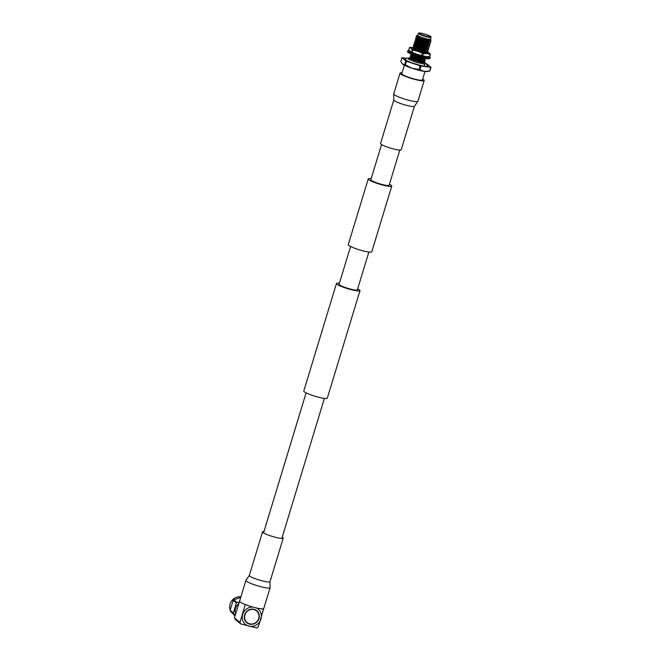 <?xml version="1.0" encoding="UTF-8"?>
<svg xmlns="http://www.w3.org/2000/svg" width="661" height="661" viewBox="0 0 661 661"><rect width="100%" height="100%" fill="white"/><g stroke="black" fill="none" stroke-linecap="round" stroke-linejoin="round"><path stroke-width="0.99" d="M381.537 144.561L370.854 179.726A9.551 1.33 16.9 0 0 371.209 180.279A9.551 1.33 16.9 0 0 381.091 184.204A9.551 1.33 16.9 0 0 389.131 185.278L399.814 150.113M371.168 178.693A12.295 1.71 16.9 0 0 368.227 178.933L348.256 244.653A12.295 1.71 16.9 0 0 348.711 245.363A12.295 1.71 16.9 0 0 361.435 250.42A12.295 1.71 16.9 0 0 371.788 251.8L391.758 186.08A12.295 1.71 16.9 0 0 391.304 185.369A12.295 1.71 16.9 0 0 389.445 184.245M368.227 178.933A12.295 1.71 16.9 0 0 368.681 179.635A12.295 1.71 16.9 0 0 381.405 184.7A12.295 1.71 16.9 0 0 391.758 186.08M357.675 288.807A12.295 1.71 -163.1 0 1 359.534 289.931A12.295 1.71 -163.1 0 1 359.989 290.642L327.311 398.186A12.295 1.71 -163.1 0 1 316.958 396.807A12.295 1.71 -163.1 0 1 304.242 391.75A12.295 1.71 -163.1 0 1 303.787 391.039L336.457 283.486A12.295 1.71 -163.1 0 1 339.399 283.255M359.989 290.642A12.295 1.71 -163.1 0 1 349.636 289.254A12.295 1.71 -163.1 0 1 336.912 284.197A12.295 1.71 -163.1 0 1 336.457 283.486M368.855 252.039L357.361 289.84A9.551 1.33 -163.1 0 1 349.322 288.766A9.551 1.33 -163.1 0 1 339.44 284.841A9.551 1.33 -163.1 0 1 339.085 284.288L350.57 246.479M245.9 580.399L239.588 601.18A12.633 1.76 16.9 0 0 240.05 601.915A12.633 1.76 16.9 0 0 253.122 607.112A12.633 1.76 16.9 0 0 263.756 608.525L270.076 587.745A12.633 1.76 16.9 0 1 261.359 586.836A12.633 1.76 16.9 0 1 246.371 581.126A12.633 1.76 16.9 0 1 245.9 580.399L249.321 575.442A10.799 1.504 16.9 0 0 249.726 576.062A10.799 1.504 16.9 0 0 262.533 580.945A10.799 1.504 16.9 0 0 269.985 581.721L283.222 538.145A10.799 1.504 16.9 0 0 282.825 537.525A10.799 1.504 16.9 0 0 282.239 537.112M263.954 531.56A10.799 1.504 16.9 0 0 262.566 531.865A10.799 1.504 16.9 0 0 262.962 532.493A10.799 1.504 16.9 0 0 274.133 536.93A10.799 1.504 16.9 0 0 283.222 538.145M422.685 79.08A12.633 1.76 -163.1 0 1 423.718 79.766A12.633 1.76 -163.1 0 1 424.188 80.493A12.633 1.76 -163.1 0 1 413.546 79.072A12.633 1.76 -163.1 0 1 400.483 73.875A12.633 1.76 -163.1 0 1 400.012 73.148A12.633 1.76 -163.1 0 1 402.053 72.809M414.447 106.239L401.21 149.807A10.799 1.504 -163.1 0 1 392.122 148.593A10.799 1.504 -163.1 0 1 380.951 144.156A10.799 1.504 -163.1 0 1 380.546 143.528L393.791 99.96L393.7 93.936A12.633 1.76 -163.1 0 0 394.171 94.663A12.633 1.76 -163.1 0 0 409.159 100.373A12.633 1.76 -163.1 0 0 417.876 101.282L414.447 106.239A10.799 1.504 -163.1 0 1 407.002 105.463A10.799 1.504 -163.1 0 1 394.187 100.579A10.799 1.504 -163.1 0 1 393.791 99.96M430.658 36.479A6.354 0.884 16.9 0 0 424.502 33.984A6.354 0.884 16.9 0 0 418.818 33.05A6.354 0.884 16.9 0 0 418.958 33.521A6.354 0.884 16.9 0 0 425.965 36.248A6.354 0.884 16.9 0 0 430.865 36.71A6.354 0.884 16.9 0 0 430.658 36.479M430.865 36.71L431.079 37.09A6.676 0.925 -163.1 0 1 431.104 37.239A6.676 0.925 -163.1 0 1 425.486 36.487A6.676 0.925 -163.1 0 1 418.578 33.744A6.676 0.925 -163.1 0 1 418.33 33.356A6.676 0.925 -163.1 0 1 418.438 33.248L418.818 33.05M419.586 33.678A5.676 0.793 16.9 0 0 425.461 36.008A5.676 0.793 16.9 0 0 430.237 36.652A5.676 0.793 16.9 0 0 430.03 36.322A5.676 0.793 16.9 0 0 424.155 33.984A5.676 0.793 16.9 0 0 419.38 33.347A5.676 0.793 16.9 0 0 419.586 33.678M427.502 65.282A12.105 1.686 -163.1 0 1 427.584 65.34A12.105 1.686 -163.1 0 1 428.031 66.042A12.105 1.686 -163.1 0 1 417.835 64.679A12.105 1.686 -163.1 0 1 405.309 59.697A12.105 1.686 -163.1 0 1 404.863 59.003A12.105 1.686 -163.1 0 1 405.722 58.664M431.104 37.239L430.526 39.123A6.676 0.925 -163.1 0 1 424.907 38.371A6.676 0.925 -163.1 0 1 418.008 35.628A6.676 0.925 -163.1 0 1 417.76 35.24L418.33 33.356M424.99 71.479L422.412 79.956A10.783 1.504 -163.1 0 1 413.34 78.742A10.783 1.504 -163.1 0 1 402.185 74.305A10.783 1.504 -163.1 0 1 401.789 73.685L404.367 65.208M409.696 57.78A7.882 1.099 16.9 0 0 409.622 57.879A7.882 1.099 16.9 0 0 409.911 58.333A7.882 1.099 16.9 0 0 417.38 61.382A7.882 1.099 16.9 0 0 424.519 62.613L424.04 64.183M424.238 60.134L424.874 61.44C423.552 62.431 411.803 59.234 410.051 57.854L409.994 58.061C411.737 59.432 423.486 62.63 424.816 61.638L423.494 61.96M409.737 57.482L410.944 57.16M417.777 35.182L417.702 35.81L420.09 37.049L417.182 36.115M416.48 36.429L416.554 36.487C418.438 38.024 430.823 41.37 430.989 40.04L428.592 40.404L422.139 39.073L416.48 36.429A7.882 1.099 -163.1 0 1 416.256 36.033A7.882 1.099 -163.1 0 1 416.372 35.909L416.645 35.768M430.418 38.991L430.989 40.04M424.742 58.474L425.378 59.779C424.056 60.771 412.307 57.573 410.564 56.193L410.241 55.821L411.448 55.499M410.498 56.4C412.241 57.771 423.99 60.969 425.32 59.986L422.544 60.325L416.091 58.986L410.498 56.4M424.775 58.275L416.595 56.672L411.068 54.533L411.092 54.028M410.745 54.169L411.002 54.739C412.745 56.111 424.494 59.308 425.824 58.325M412.786 47.493A9.865 1.372 16.9 0 0 411.522 47.418A9.865 1.372 16.9 0 0 410.902 47.501A9.865 1.372 16.9 0 0 411.002 48.27A9.865 1.372 16.9 0 0 417.818 51.294A9.865 1.372 16.9 0 0 426.899 53.591A9.865 1.372 16.9 0 0 429.154 52.872L430.427 54.483A11.196 1.562 16.9 0 1 430.344 54.516A11.196 1.562 16.9 0 1 430.261 54.533L429.625 56.615L425.246 56.623M424.544 56.582L421.412 56.102M419.983 55.788L417.959 55.26M422.519 56.524L424.42 56.78M425.502 56.813L426.337 56.623M427.27 50.178L427.898 51.484C426.576 52.467 414.827 49.269 413.084 47.898L412.761 47.526L413.968 47.204M413.018 48.096C414.761 49.476 426.519 52.673 427.841 51.682L425.064 52.029L418.611 50.69L413.018 48.096M427.774 48.517L428.402 49.823C427.08 50.806 415.331 47.617 413.588 46.237L413.265 45.865L414.472 45.543M413.522 46.435C415.265 47.815 427.023 51.013 428.345 50.021L425.568 50.368L419.115 49.03L413.522 46.435M428.278 46.857L428.906 48.162C427.584 49.154 415.835 45.956 414.092 44.576L413.769 44.204L414.976 43.882M414.026 44.783C415.769 46.154 427.527 49.352 428.849 48.369L426.072 48.707L419.619 47.369L414.026 44.783M428.782 45.196L429.41 46.501C428.088 47.493 416.339 44.295 414.596 42.915L414.273 42.544L415.48 42.221M414.53 43.122C416.273 44.494 428.031 47.691 429.353 46.708L426.576 47.047L420.123 45.708L414.53 43.122M429.286 43.535L429.914 44.841C428.592 45.832 416.843 42.635 415.1 41.255L414.778 40.891L415.984 40.561M415.034 41.461C416.777 42.833 428.535 46.03 429.857 45.047L427.08 45.386L420.627 44.047L415.034 41.461M429.79 41.874L430.418 43.188C429.096 44.171 417.347 40.974 415.604 39.602L415.282 39.23L416.488 38.9M415.538 39.8C417.289 41.172 429.039 44.37 430.361 43.386L427.584 43.725L421.131 42.387L415.538 39.8M430.294 40.222L430.922 41.527C429.6 42.511 417.851 39.313 416.108 37.941L415.786 37.57L416.992 37.239M416.042 38.14C417.793 39.52 429.543 42.709 430.865 41.726L428.088 42.064L421.635 40.726L416.042 38.14M425.544 58.416L423.048 58.664L416.595 57.325L411.72 55.483L410.77 54.549M423.866 61.382C423.635 62.407 420.619 62.084 414.819 60.415L409.762 57.871M430.501 40.106L428.468 40.825L422.015 39.486L417.141 37.644L416.984 36.909M429.989 41.767L427.964 42.486L421.511 41.147L416.637 39.296L416.48 38.569M429.485 43.428L427.46 44.138L421.007 42.8L416.133 40.957L415.976 40.23M428.981 45.088L426.956 45.799L420.503 44.461L415.629 42.618L415.472 41.891M428.477 46.749L426.452 47.46L419.999 46.121L415.125 44.279L414.968 43.552M427.973 48.41L425.948 49.121L419.495 47.782L414.621 45.94L414.464 45.204M427.469 50.062L425.444 50.781L418.991 49.443L414.117 47.6L413.96 46.865M426.965 51.723L424.94 52.442L416.537 50.492M413.332 48.988L413.456 48.526M415.405 53.764L413.084 52.847M424.949 58.366L422.924 59.077L416.463 57.738L411.596 55.896L411.439 55.169M424.445 60.027L422.42 60.738L415.959 59.399L411.092 57.557L410.935 56.829M423.395 62.365L423.734 61.795L423.395 62.365C421.627 62.398 418.768 61.746 414.819 60.415M426.766 51.839L427.394 53.144M411.894 68.223A13.658 1.9 -163.1 0 1 402.458 64.043A13.658 1.9 -163.1 0 1 402.21 63.82A13.658 1.9 -163.1 0 1 402.185 63.787L404.73 64.638A15.517 2.157 16.9 0 0 405.35 64.91L411.894 68.223L419.057 69.496A15.517 2.157 16.9 0 0 419.875 69.702L424.453 71.405A13.658 1.9 -163.1 0 1 411.894 68.223M427.551 71.52A13.658 1.9 -163.1 0 1 424.453 71.405L429.65 71.066A15.517 2.157 16.9 0 0 429.848 71L430.972 67.315A15.517 2.157 -163.1 0 1 430.765 67.381L429.65 71.066L427.551 71.52M406.234 58.234L402.128 57.664A15.517 2.157 -163.1 0 0 401.921 57.722L400.797 61.415L402.458 64.043M419.875 69.702L420.991 66.017L430.765 67.381M430.972 67.315L427.039 64.092A15.517 2.157 -163.1 0 0 426.866 64.01M401.921 57.722L405.854 60.952L404.73 64.638M405.35 64.91L406.465 61.225A15.517 2.157 -163.1 0 1 405.854 60.952M406.465 61.225L420.173 65.811L419.057 69.496M420.991 66.017A15.517 2.157 -163.1 0 1 420.173 65.811M420.09 37.049L417.438 35.405M423.974 62.167L424.519 62.613M411.522 47.418L409.613 47.518A11.196 1.562 16.9 0 0 409.531 47.542A11.196 1.562 16.9 0 0 409.448 47.575L408.82 49.649L410.093 51.261L411.638 51.955L412.274 49.881A11.196 1.562 16.9 0 0 412.77 50.104L412.142 52.178A11.196 1.562 16.9 0 1 411.638 51.955M412.274 49.881L411.002 48.27L409.448 47.575M412.927 48.592L413.422 48.633M429.625 56.615A11.196 1.562 16.9 0 0 429.716 56.59A11.196 1.562 16.9 0 0 429.79 56.557L430.427 54.483M427.014 53.012L425.775 53.02A7.882 1.099 16.9 0 1 420.553 51.855L416.967 50.649A7.635 1.066 -163.1 0 1 412.803 48.517A7.635 1.066 -163.1 0 1 412.976 48.195A7.635 1.066 -163.1 0 1 413.117 48.162M413.332 48.476L412.902 48.65M427.056 52.318A7.635 1.066 -163.1 0 1 427.303 52.888M429.154 52.872A9.865 1.372 16.9 0 0 428.939 52.706A9.865 1.372 16.9 0 0 427.353 51.822M421.958 55.466L422.594 53.392A11.196 1.562 16.9 0 0 423.255 53.558L422.627 55.631A11.196 1.562 16.9 0 1 421.958 55.466L416.909 54.276L412.142 52.178M430.261 54.533L426.899 53.591L423.255 53.558M427.923 56.706A9.865 1.372 -163.1 0 1 427.725 56.714A9.865 1.372 -163.1 0 1 425.99 56.582L422.627 55.631M422.594 53.392L417.818 51.294L412.77 50.104M425.99 56.582A9.865 1.372 -163.1 0 1 416.909 54.276A9.865 1.372 16.9 0 1 410.307 51.418M409.324 50.434A11.667 1.628 16.9 0 0 407.829 50.765A11.667 1.628 16.9 0 0 408.258 51.434A11.667 1.628 16.9 0 0 420.322 56.235A11.667 1.628 16.9 0 0 430.146 57.548A11.667 1.628 16.9 0 0 429.716 56.871A11.667 1.628 16.9 0 0 429.394 56.631M407.829 50.765L407.556 51.657A11.667 1.628 16.9 0 0 407.986 52.335A11.667 1.628 16.9 0 0 420.049 57.135A11.667 1.628 16.9 0 0 429.873 58.441L430.146 57.548M409.927 51.12L409.638 51.31A9.775 1.363 16.9 0 0 409.63 51.327A9.775 1.363 16.9 0 0 409.994 51.88A9.775 1.363 16.9 0 0 410.464 52.202M428.345 56.986A9.775 1.363 16.9 0 0 428.245 56.697L427.725 56.714L428.336 57.003A9.775 1.363 16.9 0 0 428.345 56.986L427.849 56.838M426.461 56.557L427.213 56.92M420.454 55.359L420.148 55.929L421.454 56.259A9.775 1.363 16.9 0 0 421.594 56.292A9.775 1.363 16.9 0 0 425.395 57.094L426.287 57.218A9.775 1.363 16.9 0 0 426.378 57.226A9.775 1.363 16.9 0 0 428.179 57.16L428.295 57.201M411.572 52.153L410.398 52.211L411.159 52.607A9.775 1.363 16.9 0 0 411.241 52.649A9.775 1.363 16.9 0 0 414.422 54.037L415.678 54.499A9.775 1.363 16.9 0 0 415.81 54.549A9.775 1.363 16.9 0 0 420.156 55.912M412.761 53.367L412.373 52.533M415.422 53.764L414.389 54.045M416.736 54.863L415.918 53.938M420.404 55.35L419.925 55.846M422.007 56.4L420.751 55.441M425.006 56.425L425.453 57.135M424.692 56.367L424.329 56.912M426.601 57.243L426.783 56.672L427.072 57.276M256.509 610.871A7.502 7.04 129.4 0 0 256.468 610.838A7.502 7.04 129.4 0 0 244.81 614.895A7.502 7.04 129.4 0 0 246.95 622.447A7.502 7.04 129.4 0 0 246.991 622.48M244.892 614.961A7.502 7.04 129.4 0 0 247.032 622.513A7.502 7.04 129.4 0 0 258.699 618.456A7.502 7.04 129.4 0 0 256.551 610.913A7.502 7.04 129.4 0 0 244.892 614.961M258.988 618.531A7.816 7.337 129.4 0 0 256.757 610.665A7.816 7.337 129.4 0 0 244.603 614.887A7.816 7.337 129.4 0 0 246.834 622.753A7.816 7.337 129.4 0 0 258.988 618.531M246.793 622.72A7.816 7.337 129.4 0 0 258.905 618.465A7.816 7.337 129.4 0 0 256.708 610.632M230.193 609.839A9.634 9.039 -50.6 0 1 229.896 608.798A9.634 9.039 -50.6 0 1 240.893 596.883M234.936 615.887L230.292 611.004A11.163 10.477 129.4 0 1 230.21 610.648A11.163 10.477 129.4 0 1 230.135 610.293L233.366 612.945A11.163 10.477 129.4 0 0 233.44 613.309A11.163 10.477 129.4 0 0 233.531 613.656L230.292 611.004M235.49 613.763A9.634 9.039 -50.6 0 1 235.366 613.292A9.634 9.039 -50.6 0 1 238.613 603.716M235.101 615.234L233.531 613.656M230.135 610.293L233.159 600.345A11.163 10.477 129.4 0 1 233.697 599.808L240.728 597.428M233.697 599.808L236.927 602.46L239.199 602.097M233.366 612.945L236.39 602.997L233.159 600.345M236.927 602.46A11.163 10.477 129.4 0 0 236.39 602.997M240.728 623.91L235.233 619.398L234.432 617.911L239.935 622.422L240.728 623.91L256.675 627.95L258.203 627.049L263.491 609.376L260.822 608.781M262.888 608.88L263.491 609.376M244.62 604.253L248.172 605.575M234.432 617.911L239.852 600.337M239.935 622.422L245.223 604.749M252.849 607.029A9.932 9.32 129.4 0 0 242.661 614.4A9.932 9.32 129.4 0 0 248.933 626.124A9.932 9.32 129.4 0 0 260.93 619.027A9.932 9.32 129.4 0 0 256.427 607.963M282.032 537.798L324.377 398.418M263.747 532.245L306.093 392.865M249.321 575.442L262.566 531.865M269.985 581.721L270.076 587.745M424.188 80.493L417.876 101.282M400.012 73.148L393.7 93.936M424.23 62.382L426.56 63.729L427.262 66.373M405.317 59.705L406.383 58.16L409.58 58.003M424.42 65.067L425.213 64.216L416.463 62.448L408.225 59.069M409.622 57.879L409.093 59.614M426.048 56.755L425.006 56.978M423.941 61.688L423.817 62.101M413.464 48.864L412.423 49.088M416.67 35.76L417.496 35.587M426.816 57.267L424.883 56.226"/></g></svg>
